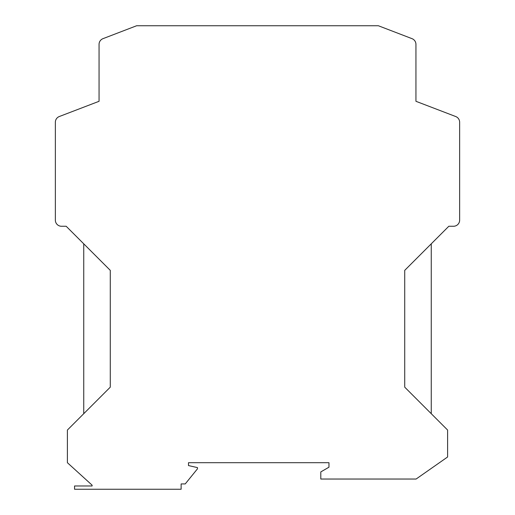 <?xml version="1.0" encoding="UTF-8"?>
<svg xmlns="http://www.w3.org/2000/svg" width="515" height="515" viewBox="0 0 515 515"><rect width="100%" height="100%" fill="white"/><g stroke="black" fill="none" stroke-linecap="round" stroke-linejoin="round"><path stroke-width="0.77" d="M59.289 116.532L99.054 101.301L99.054 44.38L99.054 101.301L59.289 116.532A6.128 6.128 0 0 0 55.356 122.255L55.356 220.137A6.128 6.128 0 0 0 61.485 226.259L66.178 226.259L110.281 270.362L110.281 387.158L67.401 430.038L67.401 462.708L92.108 485.169L92.108 485.986L74.553 485.986L74.553 489.25L181.132 489.25L181.132 483.939L185.22 483.939L197.47 468.83L197.47 467.607L188.484 465.566L188.484 462.708L328.963 462.708L328.963 467.195L320.8 471.914L320.8 479.04L416.101 479.04L447.599 456.992L447.599 430.038L404.719 387.158L404.719 270.362L448.823 226.259L453.515 226.259A6.128 6.128 0 0 0 459.644 220.137L459.644 122.255A6.128 6.128 0 0 0 455.711 116.532L415.946 101.301L415.946 44.38L415.946 101.301L455.711 116.532M136.623 25.75L102.981 38.664L136.623 25.75L378.377 25.75L412.019 38.664L378.377 25.75M99.054 44.38A6.128 6.128 0 0 1 102.981 38.664M415.946 44.38A6.128 6.128 0 0 0 412.019 38.664M55.356 122.255L55.356 176.845M459.644 176.845L459.644 122.255M431.261 243.82L431.261 413.7M83.739 413.7L83.739 243.82"/></g></svg>
